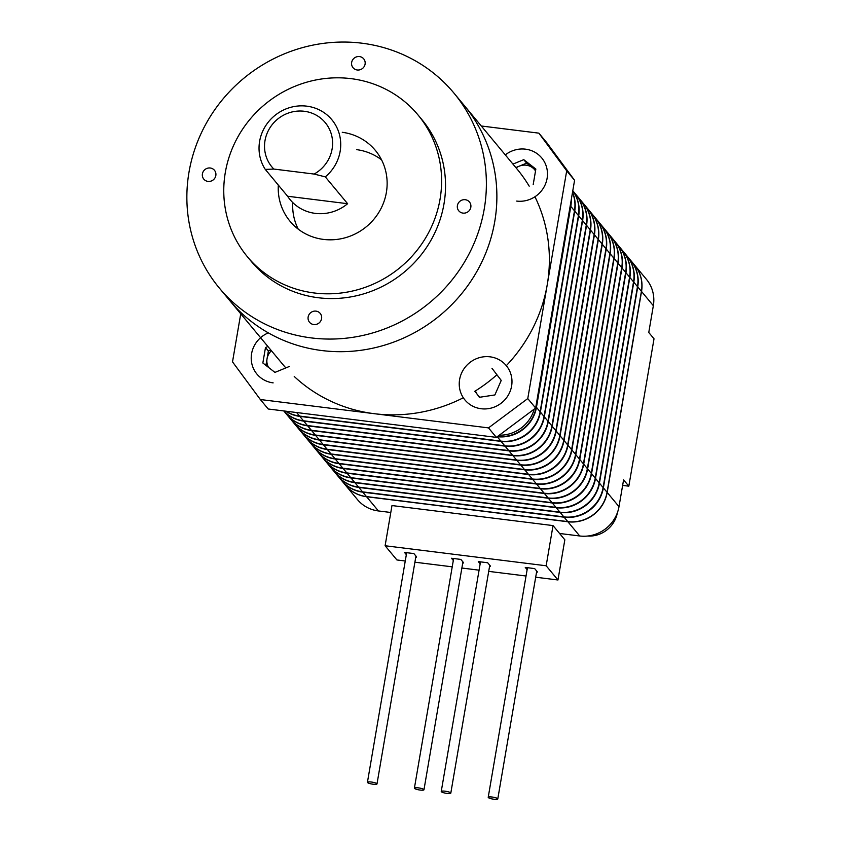 <?xml version="1.0" encoding="UTF-8"?>
<svg xmlns="http://www.w3.org/2000/svg" width="841" height="841" viewBox="0 0 841 841"><rect width="100%" height="100%" fill="white"/><g stroke="black" fill="none" stroke-linecap="round" stroke-linejoin="round"><path stroke-width="1.26" d="M559.591 533.478L579.722 535.98A34.66 33.104 -39.7 0 0 618.997 506.66L623.58 479.864L628.826 486.182L654.014 338.807L648.768 332.489L653.341 305.693A34.66 33.104 -39.7 0 0 646.456 279.37L634.64 265.157A34.66 33.104 -39.7 0 0 634.577 265.083M345.598 485.32A34.66 33.104 -39.7 0 0 345.662 485.404A34.66 33.104 -39.7 0 0 366.602 496.737L567.906 521.767A34.66 33.104 -39.7 0 0 607.181 492.448L641.536 291.48A34.66 33.104 -39.7 0 0 634.64 265.157M345.662 485.404L357.478 499.617A34.66 33.104 -39.7 0 0 378.408 510.95L390.792 512.484M628.826 486.182L622.624 485.404M630.708 260.426A34.66 33.104 140.3 0 1 630.834 260.573A34.66 33.104 140.3 0 1 637.73 286.907L603.375 487.864A34.66 33.104 140.3 0 1 564.101 517.194L362.797 492.164A34.66 33.104 140.3 0 1 341.856 480.821A34.66 33.104 140.3 0 1 341.73 480.663M341.856 480.821L345.535 485.246A34.66 33.104 -39.7 0 0 366.466 496.579L567.78 521.609A34.66 33.104 -39.7 0 0 607.055 492.29L641.41 291.322A34.66 33.104 -39.7 0 0 634.513 264.999L630.834 260.573M337.924 476.09L341.593 480.505A34.66 33.104 -39.7 0 0 362.534 491.848L563.838 516.879A34.66 33.104 -39.7 0 0 603.113 487.549L637.467 286.592A34.66 33.104 -39.7 0 0 630.571 260.258L626.902 255.843A34.66 33.104 140.3 0 1 633.799 282.166L599.444 483.133A34.66 33.104 140.3 0 1 560.169 512.453L358.855 487.423A34.66 33.104 140.3 0 1 337.924 476.09A34.66 33.104 140.3 0 1 337.788 475.932M333.982 471.349L337.661 475.775A34.66 33.104 -39.7 0 0 358.592 487.107L559.906 512.137A34.66 33.104 -39.7 0 0 599.181 482.818L633.536 281.851A34.66 33.104 -39.7 0 0 626.64 255.527L622.96 251.102A34.66 33.104 140.3 0 1 629.856 277.435L595.502 478.392A34.66 33.104 140.3 0 1 556.227 507.722L354.923 482.692A34.66 33.104 140.3 0 1 333.982 471.349A34.66 33.104 140.3 0 1 333.856 471.191M330.05 466.618L333.719 471.034A34.66 33.104 -39.7 0 0 354.66 482.377L555.964 507.396A34.66 33.104 -39.7 0 0 595.239 478.077L629.594 277.12A34.66 33.104 -39.7 0 0 622.697 250.786L619.029 246.371A34.66 33.104 140.3 0 1 625.925 272.694L591.57 473.662A34.66 33.104 140.3 0 1 552.295 502.981L350.981 477.951A34.66 33.104 140.3 0 1 330.05 466.618A34.66 33.104 140.3 0 1 329.914 466.461M326.108 461.877L329.788 466.303A34.66 33.104 -39.7 0 0 350.718 477.635L552.032 502.666A34.66 33.104 -39.7 0 0 591.307 473.346L625.662 272.379A34.66 33.104 -39.7 0 0 618.766 246.056L615.086 241.63A34.66 33.104 140.3 0 1 621.983 267.964L587.628 468.921A34.66 33.104 140.3 0 1 548.353 498.24L347.049 473.22A34.66 33.104 140.3 0 1 326.108 461.877A34.66 33.104 140.3 0 1 325.982 461.72M322.177 457.147L325.845 461.562A34.66 33.104 -39.7 0 0 346.786 472.894L548.09 497.925A34.66 33.104 -39.7 0 0 587.365 468.605L621.72 267.648A34.66 33.104 -39.7 0 0 614.824 241.314L611.155 236.899A34.66 33.104 140.3 0 1 618.051 263.222L583.696 464.19A34.66 33.104 140.3 0 1 544.421 493.509L343.107 468.479A34.66 33.104 140.3 0 1 322.177 457.147A34.66 33.104 140.3 0 1 322.05 456.978M318.234 452.405L321.914 456.821A34.66 33.104 -39.7 0 0 342.844 468.164L544.159 493.194A34.66 33.104 -39.7 0 0 583.433 463.875L617.788 262.907A34.66 33.104 -39.7 0 0 610.892 236.584L607.213 232.158A34.66 33.104 140.3 0 1 614.109 258.492L579.754 459.449A34.66 33.104 140.3 0 1 540.479 488.768L339.175 463.738A34.66 33.104 140.3 0 1 318.234 452.405A34.66 33.104 140.3 0 1 318.108 452.248M314.303 447.664L317.982 452.09A34.66 33.104 -39.7 0 0 338.912 463.423L540.216 488.453A34.66 33.104 -39.7 0 0 579.502 459.133L613.846 258.176A34.66 33.104 -39.7 0 0 606.95 231.843L603.281 227.427A34.66 33.104 140.3 0 1 610.177 253.751L575.822 454.708A34.66 33.104 140.3 0 1 536.547 484.038L335.233 459.007A34.66 33.104 140.3 0 1 314.303 447.664A34.66 33.104 140.3 0 1 314.177 447.507M310.371 442.934L314.04 447.349A34.66 33.104 -39.7 0 0 334.97 458.692L536.285 483.722A34.66 33.104 -39.7 0 0 575.559 454.392L609.914 253.435A34.66 33.104 -39.7 0 0 603.018 227.112L599.339 222.686A34.66 33.104 140.3 0 1 606.235 249.01L571.891 449.977A34.66 33.104 140.3 0 1 532.605 479.296L331.301 454.266A34.66 33.104 140.3 0 1 310.371 442.934A34.66 33.104 140.3 0 1 310.234 442.776M306.429 438.193L310.108 442.618A34.66 33.104 -39.7 0 0 331.039 453.951L532.342 478.981A34.66 33.104 -39.7 0 0 571.628 449.662L605.972 248.694A34.66 33.104 -39.7 0 0 599.076 222.371L595.407 217.945A34.66 33.104 140.3 0 1 602.303 244.279L567.948 445.236A34.66 33.104 140.3 0 1 528.674 474.566L327.359 449.536A34.66 33.104 140.3 0 1 306.429 438.193A34.66 33.104 140.3 0 1 306.303 438.035M302.497 433.462L306.166 437.877A34.66 33.104 -39.7 0 0 327.096 449.22L528.411 474.25A34.66 33.104 -39.7 0 0 567.686 444.921L602.04 243.964A34.66 33.104 -39.7 0 0 595.144 217.63L591.465 213.215A34.66 33.104 140.3 0 1 598.361 239.538L564.017 440.505A34.66 33.104 140.3 0 1 524.731 469.825L323.428 444.794A34.66 33.104 140.3 0 1 302.497 433.462A34.66 33.104 140.3 0 1 302.361 433.304M298.555 428.721L302.234 433.147A34.66 33.104 -39.7 0 0 323.165 444.479L524.469 469.509A34.66 33.104 -39.7 0 0 563.754 440.19L598.098 239.222A34.66 33.104 -39.7 0 0 591.202 212.899L587.533 208.473A34.66 33.104 140.3 0 1 594.429 234.807L560.074 435.764A34.66 33.104 140.3 0 1 520.8 465.084L319.485 440.064A34.66 33.104 140.3 0 1 298.555 428.721A34.66 33.104 140.3 0 1 298.429 428.563M294.623 423.99L298.292 428.405A34.66 33.104 -39.7 0 0 319.223 439.748L520.537 464.768A34.66 33.104 -39.7 0 0 559.812 435.449L594.167 234.492A34.66 33.104 -39.7 0 0 587.27 208.158L583.591 203.743A34.66 33.104 140.3 0 1 590.487 230.066L556.143 431.034A34.66 33.104 140.3 0 1 516.858 460.353L315.554 435.323A34.66 33.104 140.3 0 1 294.623 423.99A34.66 33.104 140.3 0 1 294.487 423.832M290.681 419.249L294.361 423.675A34.66 33.104 -39.7 0 0 315.291 435.007L516.595 460.038A34.66 33.104 -39.7 0 0 555.88 430.718L590.224 229.751A34.66 33.104 -39.7 0 0 583.328 203.427L579.659 199.002A34.66 33.104 140.3 0 1 586.555 225.335L552.201 426.292A34.66 33.104 140.3 0 1 512.926 455.612L311.612 430.581A34.66 33.104 140.3 0 1 290.681 419.249A34.66 33.104 140.3 0 1 290.555 419.091M286.749 414.508L290.418 418.934A34.66 33.104 -39.7 0 0 311.349 430.266L512.663 455.296A34.66 33.104 -39.7 0 0 551.938 425.977L586.293 225.02A34.66 33.104 -39.7 0 0 579.396 198.686L575.717 194.271A34.66 33.104 140.3 0 1 582.613 220.594L548.269 421.562A34.66 33.104 140.3 0 1 508.984 450.881L307.68 425.851A34.66 33.104 140.3 0 1 286.749 414.508A34.66 33.104 140.3 0 1 286.613 414.35M283.774 410.934L286.487 414.192A34.66 33.104 -39.7 0 0 307.417 425.535L508.721 450.566A34.66 33.104 -39.7 0 0 548.006 421.236L582.35 220.279A34.66 33.104 -39.7 0 0 575.454 193.956L572.784 190.739M578.682 215.864L544.327 416.821A34.66 33.104 140.3 0 1 505.052 446.14L303.738 421.11A34.66 33.104 140.3 0 1 283.827 410.944A34.66 33.104 -39.7 0 0 303.475 420.794L504.789 445.825A34.66 33.104 -39.7 0 0 544.064 416.505L578.419 215.538A34.66 33.104 -39.7 0 0 572.774 190.823A34.66 33.104 140.3 0 1 578.682 215.864L582.35 220.279M572.511 192.358A34.66 33.104 140.3 0 1 574.739 211.123L540.395 412.079A34.66 33.104 140.3 0 1 501.11 441.409L299.806 416.379A34.66 33.104 140.3 0 1 285.698 411.175M285.982 411.207A34.66 33.104 -39.7 0 0 299.543 416.064L500.847 441.094A34.66 33.104 -39.7 0 0 540.132 411.764L574.477 210.807A34.66 33.104 -39.7 0 0 572.479 192.568M571.27 199.611A34.66 33.104 140.3 0 1 570.808 206.381L536.453 407.349A34.66 33.104 140.3 0 1 497.283 436.679M497.62 436.437A34.66 33.104 -39.7 0 0 536.19 407.033L570.545 206.066A34.66 33.104 -39.7 0 0 571.018 201.083M499.291 435.186A34.66 33.104 -39.7 0 0 534.224 409.104A34.66 33.104 -39.7 0 1 499.291 435.186M587.638 536.032A27.732 26.491 -39.7 0 0 617.368 512.758M534.939 196.752A152.515 145.682 140.3 0 1 547.239 284.7A152.515 145.682 140.3 0 1 506.314 365.667M496.926 374.76A152.515 145.682 140.3 0 1 474.702 391.349M463.317 397.761A152.515 145.682 140.3 0 1 294.224 376.463M285.845 367.906A152.515 145.682 140.3 0 1 282.313 363.827L219.322 288.043A152.515 145.682 140.3 0 1 188.994 172.205A152.515 145.682 140.3 0 1 299.428 48.505A152.515 145.682 140.3 0 1 453.919 93.067A152.515 145.682 140.3 0 1 484.248 208.915A152.515 145.682 140.3 0 1 373.814 332.605A152.515 145.682 140.3 0 1 219.322 288.043M494.75 221.54A152.515 145.682 140.3 0 1 384.316 345.231A152.515 145.682 140.3 0 1 229.824 300.679A152.515 145.682 140.3 0 0 384.316 345.231A152.515 145.682 140.3 0 0 494.75 221.54A152.515 145.682 140.3 0 0 464.411 105.693A152.515 145.682 140.3 0 1 494.75 221.54M453.919 93.067L516.9 168.852A152.515 145.682 140.3 0 1 529.199 186.176M470.823 207.243A6.928 6.623 -39.7 0 0 462.424 199.948A6.928 6.623 -39.7 0 0 458.787 210.839A6.928 6.623 -39.7 0 0 470.823 207.243M215.832 175.538A6.928 6.623 -39.7 0 0 207.433 168.242A6.928 6.623 -39.7 0 0 203.795 179.133A6.928 6.623 -39.7 0 0 215.832 175.538M321.577 318.665A6.928 6.623 -39.7 0 0 313.178 311.37A6.928 6.623 -39.7 0 0 309.53 322.261A6.928 6.623 -39.7 0 0 321.577 318.665M365.089 64.116A6.928 6.623 -39.7 0 0 356.689 56.82A6.928 6.623 -39.7 0 0 353.041 67.711A6.928 6.623 -39.7 0 0 365.089 64.116M342.276 132.289A55.464 52.972 140.3 0 1 375.338 150.371A55.464 52.972 140.3 0 1 386.366 192.494A55.464 52.972 140.3 0 1 346.208 237.477A55.464 52.972 140.3 0 1 290.029 221.267A55.464 52.972 140.3 0 1 278.318 185.094M356.71 149.656A55.464 52.972 140.3 0 1 381.572 159.864M440.053 199.17A110.917 105.945 140.3 0 1 359.738 289.125A110.917 105.945 140.3 0 1 247.38 256.715A110.917 105.945 140.3 0 1 225.314 172.468A110.917 105.945 140.3 0 1 305.63 82.513A110.917 105.945 140.3 0 1 417.988 114.923A110.917 105.945 140.3 0 1 440.053 199.17M417.988 114.923L421.93 119.653A110.917 105.945 140.3 0 1 443.985 203.9A110.917 105.945 140.3 0 1 363.669 293.866A110.917 105.945 140.3 0 1 251.312 261.456L247.38 256.715M298.229 229.141A55.464 52.972 140.3 0 1 292.731 202.828M481.283 125.992L538.871 133.151L546.745 142.623L574.571 180.289L535.643 408.043L496.369 437.373L488.495 427.89L260.342 399.528L232.515 361.861L240.736 313.798M496.369 437.373L268.216 408.999L260.342 399.528M538.871 133.151L566.697 170.818L527.77 398.571L488.495 427.89M574.571 180.289L566.697 170.818M535.643 408.043L527.77 398.571M304.295 111.275A34.66 33.104 -39.7 0 0 268.542 130.218A34.66 33.104 -39.7 0 0 273.851 169.062L314.114 174.066A34.66 33.104 -39.7 0 0 332.206 138.134A34.66 33.104 -39.7 0 0 304.295 111.275M265.283 169.409A41.598 39.727 140.3 0 1 265.924 125.372A41.598 39.727 140.3 0 1 306.744 106.155A41.598 39.727 140.3 0 1 331.869 119.758A41.598 39.727 140.3 0 1 325.309 176.873L347.617 203.711A41.598 39.727 140.3 0 1 315.312 213.383A41.598 39.727 140.3 0 1 290.198 199.78A41.598 39.727 140.3 0 1 287.601 196.247L265.283 169.409L273.851 169.062M314.114 174.066L325.309 176.873M287.601 196.247L347.617 203.711M462.697 563.186A4.857 0.957 -170.3 0 0 463.559 562.808A4.857 0.957 -170.3 0 0 463.465 562.576L460.847 559.412L451.449 558.245L453.31 560.484M536.516 572.364A4.857 0.957 -170.3 0 0 537.367 571.985A4.857 0.957 -170.3 0 0 537.283 571.754L534.655 568.59L525.268 567.423L527.128 569.662M535.685 577.21L557.961 579.985L546.156 565.772L385.104 545.746L396.92 559.959L405.257 561M414.897 562.198L452.227 566.834M461.867 568.032L479.076 570.177M488.716 571.375L526.045 576.011M489.536 566.529A4.857 0.957 -170.3 0 0 490.398 566.14A4.857 0.957 -170.3 0 0 490.314 565.909L487.685 562.755L478.287 561.588L480.158 563.827M415.727 557.352A4.857 0.957 -170.3 0 0 416.579 556.963A4.857 0.957 -170.3 0 0 416.495 556.731L413.877 553.578L404.479 552.411L406.34 554.65M557.961 579.985L564.837 539.796L553.031 525.583L391.98 505.557L385.104 545.746M546.156 565.772L553.031 525.583M367.517 782.529A4.857 0.957 -170.3 0 0 372.595 784.148A4.857 0.957 -170.3 0 0 376.999 783.928A4.857 0.957 -170.3 0 0 376.915 783.696A4.857 0.957 -170.3 0 0 371.827 782.088A4.857 0.957 -170.3 0 0 367.433 782.298A4.857 0.957 -170.3 0 0 367.517 782.529M414.487 788.374A4.857 0.957 -170.3 0 0 419.564 789.983A4.857 0.957 -170.3 0 0 423.969 789.773A4.857 0.957 -170.3 0 0 423.885 789.541A4.857 0.957 -170.3 0 0 418.807 787.922A4.857 0.957 -170.3 0 0 414.403 788.133A4.857 0.957 -170.3 0 0 414.487 788.374M441.325 791.707A4.857 0.957 -170.3 0 0 446.403 793.326A4.857 0.957 -170.3 0 0 450.808 793.105A4.857 0.957 -170.3 0 0 450.723 792.874A4.857 0.957 -170.3 0 0 445.646 791.265A4.857 0.957 -170.3 0 0 441.241 791.476A4.857 0.957 -170.3 0 0 441.325 791.707M488.306 797.552A4.857 0.957 -170.3 0 0 493.383 799.16A4.857 0.957 -170.3 0 0 497.777 798.95A4.857 0.957 -170.3 0 0 497.693 798.719A4.857 0.957 -170.3 0 0 492.616 797.1A4.857 0.957 -170.3 0 0 488.211 797.31A4.857 0.957 -170.3 0 0 488.306 797.552M271.422 350.729A13.866 13.246 -39.7 0 0 267.049 358.729A13.866 13.246 -39.7 0 0 268.531 367.412M265.914 365.372L268.374 350.991L270.813 349.993M289.682 366.329L274.944 372.395L262.844 362.986L265.493 347.522L267.922 346.513M268.374 350.991L265.493 347.522M475.491 390.844A13.866 13.246 -39.7 0 0 477.509 394.713A13.866 13.246 -39.7 0 0 480.032 397.204M479.475 397.288L474.86 391.244M500.647 379.638A13.866 13.246 140.3 0 1 501.131 380.668M498.019 376.2A13.866 13.246 -39.7 0 0 496.589 375.054M491.953 368.253L501.236 380.405L494.886 394.944L479.265 397.32M515.838 167.569L526.634 163.133L532.689 167.832A13.866 13.246 -39.7 0 0 526.277 165.204A13.866 13.246 -39.7 0 0 519.265 166.161A13.866 13.246 -39.7 0 0 516.143 167.937M535.664 170.145L532.689 167.832A13.866 13.246 140.3 0 1 535.528 170.923M512.947 164.1L523.754 159.653L535.843 169.062L533.205 184.526M526.634 163.133L523.754 159.653M567.906 521.767L579.722 535.98M366.602 496.737L378.408 510.95M607.181 492.448L618.997 506.66M641.536 291.48L653.341 305.693M637.73 286.907L641.41 291.322M362.797 492.164L366.466 496.579M564.101 517.194L567.78 521.609M603.375 487.864L607.055 492.29M633.799 282.166L637.467 286.592M599.444 483.133L603.113 487.549M560.169 512.453L563.838 516.879M358.855 487.423L362.534 491.848M629.856 277.435L633.536 281.851M354.923 482.692L358.592 487.107M556.227 507.722L559.906 512.137M595.502 478.392L599.181 482.818M625.925 272.694L629.594 277.12M591.57 473.662L595.239 478.077M552.295 502.981L555.964 507.396M350.981 477.951L354.66 482.377M621.983 267.964L625.662 272.379M347.049 473.22L350.718 477.635M548.353 498.24L552.032 502.666M587.628 468.921L591.307 473.346M618.051 263.222L621.72 267.648M583.696 464.19L587.365 468.605M544.421 493.509L548.09 497.925M343.107 468.479L346.786 472.894M614.109 258.492L617.788 262.907M339.175 463.738L342.844 468.164M540.479 488.768L544.159 493.194M579.754 459.449L583.433 463.875M610.177 253.751L613.846 258.176M575.822 454.708L579.502 459.133M536.547 484.038L540.216 488.453M335.233 459.007L338.912 463.423M606.235 249.01L609.914 253.435M331.301 454.266L334.97 458.692M532.605 479.296L536.285 483.722M571.891 449.977L575.559 454.392M602.303 244.279L605.972 248.694M567.948 445.236L571.628 449.662M528.674 474.566L532.342 478.981M327.359 449.536L331.039 453.951M598.361 239.538L602.04 243.964M323.428 444.794L327.096 449.22M524.731 469.825L528.411 474.25M564.017 440.505L567.686 444.921M594.429 234.807L598.098 239.222M560.074 435.764L563.754 440.19M520.8 465.084L524.469 469.509M319.485 440.064L323.165 444.479M590.487 230.066L594.167 234.492M315.554 435.323L319.223 439.748M516.858 460.353L520.537 464.768M556.143 431.034L559.812 435.449M586.555 225.335L590.224 229.751M552.201 426.292L555.88 430.718M512.926 455.612L516.595 460.038M311.612 430.581L315.291 435.007M582.613 220.594L586.293 225.02M307.68 425.851L311.349 430.266M508.984 450.881L512.663 455.296M548.269 421.562L551.938 425.977M544.327 416.821L548.006 421.236M505.052 446.14L508.721 450.566M303.738 421.11L307.417 425.535M574.739 211.123L578.419 215.538M299.806 416.379L303.475 420.794M501.11 441.409L504.789 445.825M540.395 412.079L544.064 416.505M570.808 206.381L574.477 210.807M536.453 407.349L540.132 411.764M497.231 436.731L500.847 441.094M296.61 412.532L299.543 416.064M268.321 332.868A26.859 25.661 -39.7 0 0 251.333 360.579A26.859 25.661 -39.7 0 0 273.146 382.876M474.955 407.17A26.859 25.661 -39.7 0 0 509.741 392.263A26.859 25.661 -39.7 0 0 496.264 358.403A26.859 25.661 -39.7 0 0 461.478 373.309A26.859 25.661 -39.7 0 0 474.955 407.17M516.668 201.083A26.859 25.661 -39.7 0 0 547.102 178.355A26.859 25.661 -39.7 0 0 525.541 149.172A26.859 25.661 -39.7 0 0 505.304 154.902M376.999 783.928L415.948 556.069M367.433 782.298L406.676 552.684M423.969 789.773L462.918 561.904M414.403 788.133L453.646 558.519M450.808 793.105L489.756 565.247M441.241 791.476L480.495 561.862M497.777 798.95L536.737 571.081M488.211 797.31L527.465 567.696"/></g></svg>
